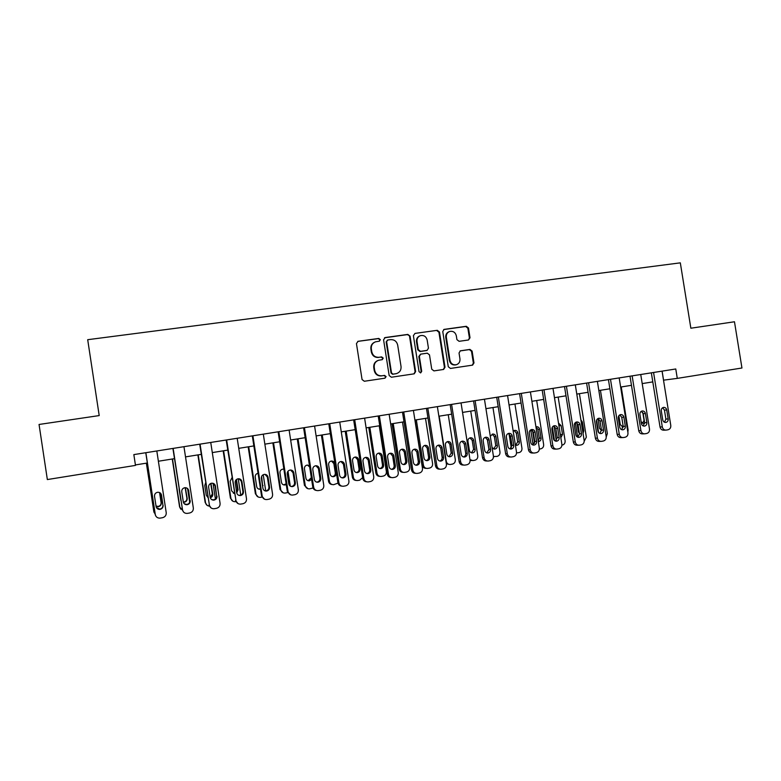 <?xml version="1.0" encoding="UTF-8"?>
<svg xmlns="http://www.w3.org/2000/svg" width="781" height="781" viewBox="0 0 781 781"><rect width="100%" height="100%" fill="white"/><g stroke="black" fill="none" stroke-linecap="round" stroke-linejoin="round"><path stroke-width="1.17" d="M380.347 339.637L378.775 338.437L358.098 341.307L356.448 343.572L362.062 379.546L364.327 381.255L384.984 378.18L386.117 376.588L384.545 375.397L381.889 375.798C378.063 375.964 375.661 374.148 374.685 370.34L374.216 367.343C373.943 363.839 375.407 361.476 378.609 360.256L382.27 359.66L383.227 358.108L381.655 356.907L379 357.298C375.173 357.444 372.771 355.619 371.795 351.811L371.326 348.824C371.043 345.407 372.449 343.064 375.544 341.814L379.42 341.17L380.347 339.637M379.302 341.199L379.878 339.842L378.307 338.642L357.766 341.385M384.887 378.199L385.638 376.725L384.076 375.534L381.889 375.798M382.094 359.69L382.758 358.274L381.187 357.083L379 357.298M468.473 339.989L470.016 337.782L468.473 327.971L466.316 326.292L444.047 329.397L442.759 331.554L448.294 366.758L450.481 368.437L472.603 365.127L473.979 362.94L472.115 351.089L469.957 349.41L460.37 350.815L459.033 352.992L459.96 358.889C460.185 361.857 458.955 363.809 456.28 364.747C452.99 365.166 450.891 363.702 449.973 360.353L446.332 337.197C446.097 334.346 447.249 332.423 449.797 331.427C453.175 330.88 455.352 332.335 456.319 335.791L456.924 339.637L459.101 341.317L468.473 339.989L469.401 337.978L467.858 328.196L465.701 326.507L443.667 329.572M690.853 328.215L734.472 321.772L741.95 367.997L677.283 378.385L675.77 368.974L133.844 454.601L135.484 465.398L47.348 479.554L39.05 424.464L99.207 415.58L87.697 339.696L680.319 262.846L690.853 328.215M410.054 336.103L407.838 334.405L385.199 337.548L383.578 339.794L389.163 375.524L391.398 377.223L414.213 373.826L415.619 371.6L410.054 336.103L407.331 334.61L384.486 337.802M414.984 333.409L437.292 330.314L439.478 332.013L445.014 367.246L443.628 369.442L433.943 370.897L431.747 369.208L429.491 354.867L427.295 353.178L420.705 354.144L419.358 356.341L421.701 371.307L420.715 372.859L419.046 371.697L413.393 335.645L414.984 333.409L437.292 330.314M663.518 380.171L677.283 378.385M135.416 464.929L147.326 463.016M158.387 461.239L174.475 458.652M185.517 456.885L201.264 454.357M212.295 452.589L227.73 450.11M238.742 448.343L253.854 445.922M264.857 444.155L279.657 441.773M290.649 440.015L305.137 437.682M316.12 435.925L330.304 433.65M341.268 431.883L355.17 429.657M366.123 427.9L379.732 425.713M390.666 423.966L404.002 421.818M414.916 420.071L427.968 417.972M438.873 416.224L451.662 414.174M462.547 412.427L475.073 410.415M485.938 408.668L498.2 406.706M509.046 404.958L521.064 403.035M531.89 401.297L543.654 399.413M554.471 397.675L565.991 395.821M576.788 394.093L588.064 392.287M598.842 390.549L609.893 388.782M620.651 387.054L631.468 385.316M642.207 383.598L652.799 381.889M662.112 371.131L663.557 380.171M374.753 342.127C371.883 343.464 370.584 345.758 370.877 349.009L371.326 348.824M378.531 357.464C374.714 357.62 372.322 355.794 371.336 351.987L370.877 349.009M378.043 360.451C374.909 361.691 373.484 364.044 373.757 367.5L374.216 367.343M381.411 375.925C377.604 376.1 375.202 374.284 374.226 370.487L373.757 367.5M413.95 373.874L415.092 371.746L409.537 336.318M387.757 340.028L386.624 341.6L391.525 372.947L393.087 374.138L396.533 373.591C399.804 372.42 401.297 370.048 401.034 366.474L397.685 345.104C396.719 341.317 394.337 339.501 390.549 339.637L387.757 340.028M387.317 340.165L386.624 341.6M396.377 373.63L392.599 374.275L391.037 373.084L386.146 341.795M443.315 369.501L444.438 367.392L438.912 332.218L436.725 330.529M420.578 354.183L418.821 356.507L421.164 371.444L421.701 371.307M420.451 372.898L421.164 371.444M427.158 339.999C426.172 336.494 423.956 335.039 420.51 335.615C417.952 336.631 416.781 338.573 417.015 341.424L418.304 349.644L420.51 351.343L427.1 350.376L428.447 348.189L427.158 339.999M419.914 335.84C417.396 336.875 416.253 338.798 416.488 341.619L417.015 341.424M426.699 350.513L419.983 351.518L417.776 349.82L416.488 341.619M449.28 331.613L449.212 331.642C446.673 332.638 445.521 334.551 445.756 337.402L446.332 337.197M456.28 364.747L455.684 364.903C452.404 365.323 450.305 363.858 449.387 360.519L445.756 337.402M472.261 365.196L473.364 363.097L471.49 351.265L469.342 349.595L460.048 350.942M146.35 463.172L154.13 512.648M155.097 513.986L153.828 511.633L146.447 463.153M156.005 506L158.055 506.43C160.173 505.981 161.189 504.702 161.111 502.593L159.558 492.547M156.034 506.186L158.211 506.693C160.339 506.234 161.364 504.946 161.276 502.827L159.685 492.606M156.815 450.969L166.226 512.687C166.363 515.314 165.123 516.993 162.507 517.715L159.939 518.145C157.42 518.145 155.878 516.963 155.292 514.581L145.862 452.697M145.764 452.716L155.292 514.581M163.092 505.346C163.18 507.562 162.106 508.909 159.88 509.397C157.84 509.437 156.571 508.48 156.093 506.547L154.531 496.296C154.433 494.148 155.458 492.801 157.596 492.274C159.714 492.176 161.023 493.114 161.53 495.115L162.907 505.082C162.985 507.289 161.921 508.636 159.705 509.114L156.425 507.572M160.661 493.328L162.907 505.082M155.595 515.636L155.136 514.269M172.269 459.013L179.581 506.898L180.792 509.192M182.637 510.374L179.835 507.152L172.484 458.974M187.606 488.691L189.685 502.29M183.33 502.027L183.906 502.007C185.985 501.558 186.981 500.289 186.903 498.2L185.165 487.686M183.379 502.242L184.179 502.251C186.268 501.792 187.274 500.514 187.186 498.415L185.361 487.676M179.093 488.916L180.85 500.406M197.876 454.903L205.169 502.495L207.092 505.317M209.376 506.117C207.277 505.893 205.999 504.77 205.53 502.73L198.198 454.845M213.018 483.302L215.419 499.01M210.216 497.458L212.383 493.856L210.685 483.478M210.294 497.77C212.071 497.146 212.901 495.906 212.783 494.051L210.958 483.371M205.618 482.785L204.778 485.509L206.262 495.164L207.873 497.468M223.171 450.842L230.434 498.151L232.914 501.236M235.842 501.617L235.266 501.705C232.923 501.734 231.469 500.621 230.912 498.366L223.61 450.774M238.234 478.753L240.753 495.115M233.363 493.211L234.368 493.348M236.653 492.352L237.561 489.57L236.057 479.846M236.741 492.899L238.068 489.746L236.428 479.505M231.977 477.796L230.151 481.242L231.625 490.849L234.388 493.514M183.955 446.683L193.327 508.001C193.463 510.618 192.243 512.277 189.666 512.99L187.147 513.41C184.648 513.429 183.115 512.248 182.529 509.866L173.138 448.392M172.904 448.421L182.529 509.866M190.222 500.709C190.31 502.905 189.266 504.243 187.069 504.721C185.048 504.76 183.789 503.823 183.31 501.89L181.758 491.708C181.661 489.57 182.666 488.242 184.775 487.715C186.864 487.617 188.162 488.555 188.67 490.536L189.91 500.465C189.998 502.652 188.953 503.989 186.766 504.467L184.267 503.765M186.913 488.076L188.358 490.351L189.91 500.465M183.525 511.994L182.246 509.583M210.743 442.446L220.086 503.374C220.222 505.971 219.012 507.621 216.474 508.324L214.004 508.743C211.534 508.763 210.011 507.591 209.425 505.219L200.063 444.135M199.711 444.194L209.425 505.219M217.011 496.13C217.098 498.298 216.064 499.625 213.916 500.113C211.905 500.152 210.665 499.215 210.187 497.292L208.634 487.168C208.537 485.06 209.523 483.742 211.602 483.214C213.672 483.117 214.96 484.044 215.458 486.026L216.571 495.906C216.659 498.073 215.634 499.391 213.486 499.869L211.651 499.576M213.086 483.322L215.029 485.85L216.571 495.906M211.046 507.923L209.015 504.956M237.19 438.268L246.503 498.805C246.64 501.382 245.449 503.023 242.94 503.716L240.528 504.126C238.078 504.155 236.555 502.993 235.979 500.631L226.656 439.937M226.178 440.006L235.979 500.631M243.457 491.6C243.545 493.758 242.53 495.076 240.411 495.554C238.43 495.603 237.19 494.666 236.711 492.752L235.169 482.697C235.071 480.598 236.047 479.29 238.098 478.773C240.138 478.665 241.407 479.602 241.915 481.565L243.457 491.6L242.891 491.405C242.989 493.553 241.973 494.861 239.865 495.339L238.527 495.232M239.132 478.773L241.358 481.418L242.891 491.405M238.059 503.618L235.452 500.387M248.163 446.83L255.407 493.846L258.296 497.058M261.938 497.106L260.317 497.37C257.994 497.409 256.549 496.296 255.992 494.041L248.709 446.742M263.226 474.711L265.745 491.054M258.638 489.033L260.464 488.828M262.777 487.373L261.645 476.351M258.072 473.296L257.974 473.306C256.041 473.794 255.114 475.033 255.221 477.025L256.685 486.573C257.144 488.398 258.306 489.287 260.19 489.238L260.512 489.179M263.314 434.138L272.589 494.295C272.725 496.853 271.554 498.483 269.074 499.176L266.712 499.576C264.281 499.606 262.777 498.444 262.191 496.091L252.907 435.788M252.312 435.876L261.547 495.876L262.191 496.091M269.572 487.139C269.66 489.267 268.664 490.575 266.585 491.054C264.613 491.112 263.392 490.185 262.914 488.271L261.371 478.284C261.274 476.195 262.231 474.897 264.261 474.379C266.272 474.282 267.532 475.209 268.029 477.162L269.572 487.139L268.889 486.963C268.986 489.091 267.99 490.39 265.911 490.868L264.944 490.839M264.984 474.35L267.356 477.035L268.889 486.963M264.593 499.244L261.547 495.876M272.862 442.866L280.076 489.599L283.278 492.87M287.701 492.616L285.055 493.094C282.761 493.123 281.326 492.02 280.769 489.775L273.516 442.759M287.994 471.236L290.298 486.153M283.532 484.855L286.158 483.869M283.923 469.41L283.181 469.137M283.894 469.225L282.702 469.166C280.789 469.654 279.881 470.894 279.979 472.866L281.443 482.355C281.902 484.171 283.064 485.05 284.928 485.001L286.256 484.532M289.107 430.067L298.352 489.843C298.488 492.391 297.336 494.002 294.886 494.685L292.563 495.076C290.161 495.115 288.667 493.963 288.082 491.62L278.827 431.688M278.114 431.805L287.32 491.425L288.082 491.62M295.355 482.726C295.452 484.845 294.476 486.143 292.416 486.612C290.473 486.67 289.263 485.743 288.785 483.849L287.252 473.921C287.144 471.851 288.091 470.562 290.093 470.045C292.084 469.947 293.334 470.865 293.822 472.808L295.355 482.726L294.564 482.57C294.662 484.679 293.685 485.977 291.635 486.446L290.942 486.456M290.571 470.016L293.041 472.71L294.564 482.57M290.688 494.842L287.32 491.425M297.268 438.951L304.453 485.411L307.899 488.691M313.044 487.988L309.51 488.857C307.226 488.896 305.81 487.803 305.254 485.567L298.03 438.824M308.075 480.705L311.336 477.699M309.676 466.97L307.431 465.056M309.471 465.681L307.138 465.085C305.244 465.564 304.356 466.794 304.453 468.756L305.918 478.187C306.367 479.993 307.519 480.871 309.364 480.823L311.609 479.446M321.391 435.076L328.547 481.262C328.996 483.234 330.207 484.327 332.179 484.542M338.017 483.117L333.672 484.679C331.408 484.718 330.002 483.624 329.455 481.399L322.241 434.939M332.296 476.595L332.589 476.576C334.502 476.117 335.4 474.907 335.303 472.925L333.858 463.602L331.437 461.024M336.23 473.022L334.785 463.66C334.317 461.825 333.145 460.956 331.281 461.044C329.416 461.522 328.537 462.742 328.635 464.695L330.09 474.067C330.539 475.863 331.681 476.742 333.507 476.683C335.42 476.234 336.338 475.014 336.23 473.022L335.303 472.925M345.222 431.249L352.368 477.162C352.836 479.202 354.096 480.286 356.136 480.432M362.648 477.669L359.66 480.178L357.542 480.54C355.306 480.588 353.91 479.495 353.363 477.279L346.178 431.102M356.214 472.525L356.361 472.505C358.245 472.056 359.133 470.845 359.035 468.883L357.591 459.618L355.17 457.051C353.295 457.529 352.426 458.74 352.534 460.673L353.988 469.996C354.437 471.792 355.56 472.661 357.376 472.603C359.26 472.154 360.158 470.943 360.061 468.961L358.606 459.658C358.147 457.832 356.985 456.963 355.14 457.051M368.788 427.471L375.895 473.11C376.403 475.209 377.701 476.293 379.791 476.361M379.224 425.801L386.37 471.597C386.507 473.969 385.463 475.473 383.227 476.098L381.138 476.459C378.922 476.498 377.545 475.424 376.989 473.208L369.833 427.305M379.82 468.493L379.849 468.483C381.704 468.044 382.583 466.843 382.485 464.88L381.04 455.674L378.648 453.126M383.598 464.949L382.163 455.694C381.694 453.878 380.552 453.019 378.726 453.107C376.911 453.585 376.051 454.786 376.159 456.709L377.604 465.974C378.043 467.76 379.166 468.62 380.962 468.561C382.827 468.122 383.705 466.911 383.598 464.949L382.485 464.88M314.587 426.035L323.793 485.44C323.93 487.969 322.797 489.57 320.376 490.253L318.092 490.634C315.709 490.683 314.235 489.531 313.65 487.198L304.434 427.646M303.604 427.773L312.781 487.022L313.65 487.198M320.825 478.362C320.923 480.471 319.966 481.76 317.935 482.228C316.012 482.287 314.811 481.369 314.333 479.475L312.81 469.606C312.703 467.555 313.63 466.277 315.602 465.769C317.574 465.671 318.804 466.589 319.302 468.512L320.825 478.362L319.917 478.236C320.025 480.325 319.058 481.613 317.047 482.082L316.578 482.111M315.895 465.74L318.404 468.434L319.917 478.236M316.393 490.458C314.421 490.146 313.21 489.004 312.781 487.022M339.745 422.062L348.922 481.096C349.058 483.605 347.945 485.196 345.553 485.87L343.308 486.251C340.955 486.299 339.481 485.157 338.905 482.824L329.719 423.653M328.781 423.8L337.919 482.678L338.905 482.824M345.983 474.067C346.081 476.146 345.134 477.425 343.132 477.904C341.229 477.952 340.038 477.045 339.569 475.16L338.046 465.359C337.939 463.318 338.856 462.04 340.799 461.542C342.752 461.444 343.972 462.352 344.46 464.275L345.983 474.067L344.968 473.95C345.065 476.029 344.128 477.298 342.137 477.777L341.853 477.796M340.936 461.522L343.455 464.207L344.968 473.95M341.727 486.114C339.657 485.889 338.388 484.747 337.919 482.678M364.6 418.138L373.738 476.8C373.884 479.3 372.781 480.881 370.419 481.545L368.212 481.926C365.879 481.965 364.424 480.832 363.848 478.519L354.691 419.7M353.647 419.866L362.755 478.382L363.848 478.519M370.829 469.811C370.926 471.88 369.999 473.149 368.027 473.618C366.143 473.676 364.961 472.769 364.493 470.894L362.98 461.151C362.862 459.121 363.77 457.861 365.693 457.363C367.617 457.266 368.827 458.174 369.306 460.087L370.829 469.811L369.706 469.723C369.813 471.783 368.886 473.042 366.924 473.511L366.787 473.53M365.693 457.363L368.193 460.038L369.706 469.723M366.719 481.799C364.581 481.662 363.253 480.53 362.755 478.382M389.153 414.262L398.261 472.564C398.408 475.043 397.314 476.615 394.981 477.269L392.814 477.64C390.5 477.689 389.055 476.566 388.489 474.252L379.361 415.804M378.219 415.99L387.288 474.145L388.489 474.252M395.371 465.613C395.479 467.663 394.561 468.922 392.618 469.391C390.754 469.449 389.582 468.551 389.114 466.687L387.601 457.002C387.493 454.991 388.382 453.732 390.275 453.244C392.179 453.146 393.38 454.044 393.858 455.948L395.371 465.613L394.141 465.544C394.249 467.585 393.341 468.844 391.408 469.303M390.168 453.263L392.638 455.919L394.141 465.544M391.379 477.542C389.182 477.474 387.815 476.351 387.288 474.145M392.072 423.732L399.159 469.108C399.687 471.255 401.014 472.329 403.162 472.329M402.498 422.062L409.615 467.594C409.761 469.957 408.727 471.451 406.52 472.066L404.46 472.417C402.274 472.466 400.897 471.392 400.35 469.196L393.224 423.556M403.152 464.5C404.929 464.021 405.769 462.83 405.661 460.936L404.226 451.779L401.864 449.241M406.872 460.985L405.437 451.789C404.978 449.983 403.845 449.124 402.039 449.212C400.243 449.68 399.394 450.871 399.501 452.785L400.946 461.991C401.385 463.768 402.498 464.627 404.265 464.578C406.11 464.129 406.979 462.928 406.872 460.985L405.661 460.936M413.403 410.425L422.482 468.375C422.628 470.845 421.555 472.398 419.251 473.052L417.113 473.413C414.828 473.471 413.393 472.349 412.827 470.045L403.738 411.958M402.488 412.153L411.528 469.957L412.827 470.045M419.612 461.464C419.729 463.504 418.821 464.754 416.908 465.222C415.062 465.281 413.901 464.383 413.432 462.528L411.929 452.902C411.821 450.901 412.7 449.651 414.565 449.163C416.449 449.075 417.63 449.973 418.108 451.857L419.612 461.464L418.294 461.415C418.411 463.387 417.552 464.627 415.707 465.134M414.36 449.202L416.79 451.848L418.294 461.415M415.726 473.315C413.481 473.335 412.085 472.212 411.528 469.957M415.092 420.041L422.16 465.154C422.697 467.331 424.054 468.395 426.221 468.346L426.221 468.346M425.499 418.372L432.596 463.641C432.742 465.984 431.717 467.468 429.54 468.083L427.519 468.424C425.342 468.473 423.985 467.409 423.439 465.212L416.332 419.846M426.201 460.556C427.9 460.038 428.691 458.867 428.574 457.031L427.148 447.933L424.815 445.404M429.882 457.061L428.447 447.923C427.988 446.127 426.865 445.268 425.079 445.355C423.302 445.824 422.472 447.005 422.58 448.909L424.015 458.066C424.454 459.833 425.557 460.683 427.314 460.634C429.13 460.185 429.98 459.003 429.882 457.061L428.574 457.031M437.37 406.637L446.41 464.236C446.556 466.687 445.492 468.239 443.227 468.883L441.119 469.244C438.854 469.293 437.438 468.18 436.872 465.886L427.812 408.151M426.465 408.365L435.476 465.818L436.872 465.886M443.569 457.373C443.686 459.394 442.788 460.634 440.904 461.093C439.078 461.151 437.926 460.263 437.467 458.418L435.964 448.85C435.847 446.859 436.716 445.629 438.561 445.141C440.425 445.043 441.597 445.941 442.075 447.816L443.569 457.373L442.144 457.334C442.271 459.238 441.46 460.458 439.713 461.005M438.258 445.199L440.66 447.825L442.144 457.334M439.81 469.156L439.703 469.156C437.448 469.205 436.042 468.092 435.476 465.818M448.245 414.721L455.313 459.726C455.46 462.059 454.454 463.533 452.297 464.139L450.305 464.48C448.157 464.529 446.8 463.465 446.263 461.288L439.176 416.175M448.977 456.651L451.223 453.175L449.807 444.125L447.523 441.616M449.163 464.431L446.322 463.689M452.619 453.185L451.193 444.096C450.735 442.31 449.622 441.46 447.855 441.548C446.107 442.007 445.287 443.188 445.395 445.072L446.82 454.181C447.259 455.938 448.353 456.787 450.09 456.729C451.887 456.289 452.726 455.108 452.619 453.185L451.223 453.175M470.728 411.109L477.777 455.86C477.923 458.183 476.927 459.638 474.789 460.243L472.837 460.585L469.967 459.609M471.49 452.795L473.618 449.358L472.202 440.357L469.967 437.877M471.792 460.546L470.094 460.458M475.102 449.358L473.676 440.318C473.227 438.541 472.124 437.692 470.377 437.78C468.649 438.239 467.839 439.41 467.946 441.285L469.371 450.334C469.811 452.082 470.884 452.931 472.612 452.873C474.379 452.443 475.209 451.262 475.102 449.358L473.618 449.358M487.324 439.186L489.043 450.1M492.957 407.545L499.986 452.033C500.123 454.347 499.147 455.792 497.038 456.397L493.465 456.524M493.738 448.977L495.759 445.59L494.353 436.638L492.167 434.177M494.148 456.709L493.465 456.709M492.089 447.698L494.871 449.065C496.618 448.636 497.438 447.464 497.331 445.57L495.906 436.589C495.457 434.812 494.373 433.972 492.645 434.06L490.292 436.296M509.036 433.777L511.291 448.04M514.943 404.021L521.942 448.255C522.089 450.549 521.112 451.994 519.033 452.589L516.553 452.931M515.733 445.199L517.657 441.861L516.251 432.967L514.113 430.516M515.392 445.072L516.885 445.297C518.613 444.867 519.414 443.706 519.306 441.821L517.891 432.889C517.442 431.132 516.368 430.292 514.659 430.38L513.185 431.102M530.729 429.872L533.101 444.858M534.565 443.305L532.544 430.575M536.674 400.526L543.644 444.516C543.801 446.8 542.844 448.235 540.774 448.821L539.368 449.065M538.197 441.08L539.31 438.17L537.904 429.325L535.951 426.943M538.275 441.597L538.646 441.568C540.354 441.138 541.145 439.996 541.038 438.121L539.632 429.238C539.183 427.49 538.119 426.651 536.42 426.738L535.942 426.856M552.352 427.08L554.49 440.543M556.277 440.543L553.973 426.006M558.171 397.08L565.112 440.826C565.268 443.091 564.321 444.516 562.281 445.092L561.92 445.16M560.573 436.091L558.698 424.288M560.826 437.711L562.525 434.461L561.119 425.625L558.513 423.107M577.657 437.184L575.333 422.599M579.424 393.673L586.346 437.165L584.208 441.226M583.046 433.396L583.778 430.839L582.382 422.052L580.888 419.875M576.934 422.706L578.36 431.766L579.473 433.689M598.578 432.518L596.596 420.1M600.443 390.295L607.345 433.553L606.232 436.95M604.826 428.047L603.186 417.767M598.031 418.509L599.437 428.173L601.507 430.575M621.237 386.956L628.109 429.98L627.856 432.137M622.076 426.924L623.121 425.967M618.864 415.687L620.28 424.62L623.218 427.09M642.636 423.39L644.042 420.334L642.792 412.514M641.094 421.799L643.915 423.556L644.696 423.302M461.044 402.898L470.055 460.146C470.201 462.586 469.156 464.119 466.911 464.763L464.841 465.115C462.606 465.173 461.2 464.06 460.634 461.776L451.603 404.392M450.159 404.617L459.14 461.727L460.634 461.776M467.243 453.322C467.35 455.323 466.472 456.563 464.607 457.022C462.801 457.08 461.669 456.192 461.21 454.347L459.716 444.848C459.599 442.866 460.448 441.646 462.274 441.158C464.119 441.07 465.271 441.958 465.749 443.823L467.243 453.322L465.72 453.302C465.847 455.147 465.085 456.348 463.416 456.934M461.893 441.245L464.236 443.852L465.72 453.302M463.65 465.066L463.328 465.046C461.102 465.105 459.697 463.992 459.14 461.727M484.445 399.198L493.416 456.104C493.572 458.535 492.538 460.058 490.322 460.683L488.281 461.034C486.065 461.093 484.669 459.989 484.103 457.715L475.112 400.673M473.569 400.917L482.512 457.686L484.103 457.715M490.624 449.319C490.741 451.311 489.882 452.541 488.037 452.99C486.251 453.048 485.128 452.17 484.669 450.334L483.175 440.884C483.058 438.932 483.898 437.711 485.704 437.233C487.52 437.145 488.672 438.024 489.14 439.879L490.624 449.319L489.013 449.319L486.836 452.902M485.245 437.34L487.529 439.928L489.013 449.319M487.198 461.005L486.67 460.985C484.464 461.044 483.078 459.941 482.512 457.686M507.562 395.547L516.505 452.121C516.661 454.522 515.636 456.036 513.449 456.66L511.438 457.012C509.241 457.061 507.865 455.967 507.299 453.712L498.346 397.002M496.706 397.265L505.619 453.693L507.299 453.712M513.742 445.365C513.849 447.347 513 448.558 511.184 449.016C509.417 449.075 508.304 448.196 507.845 446.371L506.361 436.979C506.244 435.027 507.074 433.816 508.861 433.348C510.657 433.26 511.789 434.138 512.258 435.983L513.742 445.365L512.033 445.385L509.973 448.909M508.324 433.484L510.559 436.052L512.033 445.385M510.452 456.992L509.739 456.983C507.552 457.031 506.186 455.938 505.619 453.693M530.406 391.935L539.32 448.167C539.476 450.559 538.47 452.072 536.303 452.687L534.321 453.029C532.154 453.087 530.787 451.994 530.231 449.739L521.298 393.38M519.58 393.653L528.454 449.749L530.231 449.739M536.576 441.46C536.693 443.423 535.854 444.633 534.067 445.082C532.31 445.141 531.207 444.262 530.758 442.456L529.274 433.113C529.157 431.18 529.977 429.98 531.734 429.511C533.511 429.423 534.634 430.302 535.102 432.137L536.576 441.46L534.78 441.499L532.837 444.975M531.139 429.667L533.316 432.215L534.78 441.499M533.413 453.019L532.535 453.019C530.377 453.078 529.01 451.984 528.454 449.749M552.987 388.372L561.871 444.272C562.027 446.654 561.031 448.148 558.893 448.763L556.941 449.095C554.793 449.153 553.436 448.06 552.88 445.824L543.986 389.797M542.18 390.08L551.025 445.844L552.88 445.824M559.147 437.594C559.264 439.547 558.444 440.748 556.677 441.197C554.94 441.255 553.846 440.386 553.397 438.58L551.923 429.296C551.806 427.373 552.616 426.182 554.344 425.713C556.101 425.625 557.214 426.504 557.683 428.33L559.147 437.594L557.273 437.653L555.418 441.07M553.69 425.909L555.808 428.418L557.273 437.653M556.101 449.095L555.066 449.095C552.928 449.153 551.581 448.069 551.025 445.844M575.314 384.848L584.159 440.416C584.315 442.778 583.339 444.272 581.22 444.877L579.297 445.209C577.169 445.268 575.831 444.174 575.275 441.958L566.41 386.253M564.517 386.546L573.332 441.987L575.275 441.958M581.464 433.777C581.581 435.72 580.771 436.911 579.024 437.35C577.305 437.409 576.222 436.55 575.773 434.753L574.308 425.528C574.181 423.614 574.982 422.423 576.7 421.965C578.438 421.886 579.531 422.746 580 424.561L581.464 433.777L579.492 433.855L577.745 437.223M575.978 422.179L578.038 424.679L579.492 433.855M578.516 445.219L577.335 445.229C575.216 445.287 573.879 444.204 573.332 441.987M597.377 381.362L606.193 436.608C606.349 438.961 605.382 440.435 603.293 441.031L601.39 441.363C599.291 441.421 597.963 440.338 597.406 438.121L588.581 382.749M586.599 383.061L595.376 438.18L597.406 438.121M603.518 430.009C603.635 431.932 602.834 433.113 601.106 433.562C599.408 433.621 598.344 432.752 597.895 430.966L596.43 421.799C596.313 419.895 597.094 418.714 598.793 418.265C600.511 418.177 601.595 419.036 602.053 420.842L603.518 430.009L601.468 430.097L599.808 433.416M598.012 418.509L600.013 420.969L601.468 430.097M600.677 441.372L599.349 441.402C597.25 441.46 595.932 440.386 595.376 438.18M619.187 377.916L627.963 432.84C628.129 435.173 627.172 436.647 625.103 437.243L623.238 437.565C621.149 437.624 619.841 436.55 619.284 434.343L610.488 379.283M608.428 379.615L617.175 434.412L619.284 434.343M625.317 426.28C625.435 428.193 624.644 429.365 622.945 429.804C621.266 429.862 620.202 429.003 619.763 427.227L618.298 418.108C618.181 416.224 618.952 415.053 620.631 414.594C622.33 414.516 623.404 415.375 623.863 417.171L625.317 426.28L623.189 426.377L621.617 429.648M619.802 414.877L621.735 417.308L623.189 426.377M622.564 437.575L621.11 437.614C619.04 437.672 617.722 436.608 617.175 434.412M640.742 374.509L649.499 429.12C649.655 431.444 648.718 432.899 646.678 433.484L644.823 433.806C642.763 433.865 641.465 432.801 640.918 430.604L632.151 375.866M630.003 376.198L638.731 430.682L640.918 430.604M646.863 422.589C646.99 424.493 646.209 425.665 644.53 426.094C642.87 426.153 641.816 425.294 641.377 423.536L639.922 414.467C639.795 412.583 640.557 411.421 642.216 410.972C643.895 410.894 644.96 411.753 645.418 413.539L646.863 422.589L644.657 422.706L643.183 425.918M641.338 411.284L643.212 413.696L644.657 422.706M644.198 433.826L642.626 433.875C640.566 433.933 639.268 432.869 638.731 430.682M662.063 371.141L670.781 425.44C670.947 427.744 670.02 429.199 667.999 429.775L666.173 430.097C664.133 430.155 662.844 429.091 662.298 426.904L653.57 372.478M651.344 372.83L660.033 427.002L662.298 426.904M668.175 418.948C668.302 420.832 667.53 421.994 665.861 422.423C664.221 422.482 663.186 421.633 662.747 419.875L661.292 410.855C661.165 408.99 661.927 407.838 663.557 407.389C665.227 407.311 666.281 408.17 666.73 409.947L668.175 418.948L665.89 419.075L664.494 422.238M662.639 407.731L664.446 410.113L665.89 419.075M665.588 430.116L663.889 430.175C661.858 430.233 660.57 429.179 660.033 427.002M415.092 371.746L415.619 371.6M407.331 334.61L407.838 334.405M391.037 373.084L391.525 372.947M392.599 374.275L393.087 374.138M395.381 373.855L395.879 373.718M438.912 332.218L439.478 332.013M444.438 367.392L445.014 367.246M418.821 356.507L419.358 356.341M417.776 349.82L418.304 349.644M419.983 351.518L420.51 351.343M426.319 350.61L426.865 350.425M449.387 360.519L449.973 360.353M460.097 350.913L460.585 350.767M469.342 349.595L469.957 349.41M471.49 351.265L472.115 351.089M473.364 363.097L473.979 362.94M443.754 329.553L444.33 329.338M465.701 326.507L466.316 326.292M467.858 328.196L468.473 327.971M469.401 337.978L470.016 337.782M237.561 489.57L238.068 489.746M236.096 480.022L236.594 480.159M241.915 481.565L241.358 481.418M255.992 494.041L255.407 493.846M262.465 485.343L263.051 485.489M268.029 477.162L267.356 477.035M280.769 489.775L280.076 489.599M293.822 472.808L293.041 472.71M305.254 485.567L304.453 485.411M329.455 481.399L328.547 481.262M333.858 463.602L334.785 463.66M353.363 477.279L352.368 477.162M359.035 468.883L360.061 468.961M357.591 459.618L358.606 459.658M376.989 473.208L375.895 473.11M381.04 455.674L382.163 455.694M319.302 468.512L318.404 468.434M344.46 464.275L343.455 464.207M369.306 460.087L368.193 460.038M393.858 455.948L392.638 455.919M400.35 469.196L399.159 469.108M404.226 451.779L405.437 451.789M418.108 451.857L416.79 451.848M423.439 465.212L422.16 465.154M427.148 447.933L428.447 447.923M442.075 447.816L440.66 447.825M449.807 444.125L451.193 444.096M472.202 440.357L473.676 440.318M495.759 445.59L497.331 445.57M494.353 436.638L495.906 436.589M517.657 441.861L519.306 441.821M516.251 432.967L517.891 432.889M539.31 438.17L541.038 438.121M537.904 429.325L539.632 429.238M560.719 434.529L562.525 434.461M559.323 425.723L561.119 425.625M582.646 430.887L583.778 430.839M581.249 422.121L582.382 422.052M465.749 443.823L464.236 443.852M489.14 439.879L487.529 439.928M512.258 435.983L510.559 436.052M535.102 432.137L533.316 432.215M557.683 428.33L555.808 428.418M580 424.561L578.038 424.679M602.053 420.842L600.013 420.969M623.863 417.171L621.735 417.308M645.418 413.539L643.212 413.696M666.73 409.947L664.446 410.113M396.035 373.728L396.533 373.591M426.553 350.552L427.1 350.376M240.411 495.554L239.865 495.339M259.585 489.062L260.19 489.238M266.585 491.054L265.911 490.868M284.216 484.845L284.928 485.001M292.416 486.612L291.635 486.446M308.544 480.686L309.364 480.823M332.589 476.576L333.507 476.683M356.361 472.505L357.376 472.603M379.849 468.483L380.962 468.561M317.935 482.228L317.047 482.082M343.132 477.904L342.137 477.777M368.027 473.618L366.924 473.511M392.618 469.391L391.408 469.313M403.24 464.519L404.265 464.578M416.908 465.222L415.834 465.164M426.387 460.595L427.314 460.634M440.904 461.093L439.937 461.063M449.251 456.719L450.09 456.729M471.841 452.873L472.612 452.873M494.168 449.065L494.871 449.065M516.241 445.307L516.885 445.297M464.607 457.022L463.738 457.002M488.037 452.99L487.237 452.99M511.184 449.016L510.462 449.016M534.067 445.082L533.394 445.092M556.677 441.197L556.052 441.206M579.024 437.35L578.448 437.37M601.106 433.562L600.569 433.572M622.945 429.804L622.447 429.823"/></g></svg>
